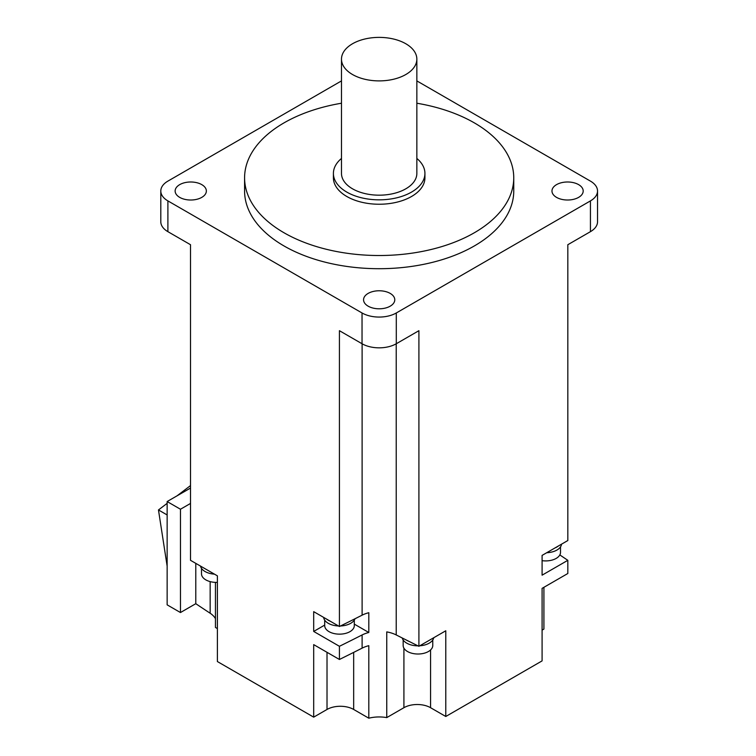 <?xml version="1.0" encoding="UTF-8"?>
<svg xmlns="http://www.w3.org/2000/svg" width="756" height="756" viewBox="0 0 756 756"><rect width="100%" height="100%" fill="white"/><g stroke="black" fill="none" stroke-linecap="round" stroke-linejoin="round"><path stroke-width="1.13" d="M416.849 80.901L590.436 181.119A24.23 13.986 180 0 1 597.533 191.003A24.23 13.986 180 0 1 590.436 200.898L590.436 231.667A24.23 13.986 0 0 0 597.533 221.773L597.533 191.003M590.436 231.667L567.822 244.717L567.822 540.54L558.523 545.908A15.885 9.166 180 0 1 555.074 547.902L542.09 555.395L542.09 575.174L567.822 560.319L567.822 573.502L542.09 588.357L542.09 660.886L445.785 716.49L445.785 630.778L418.909 646.295L418.909 330.693L396.295 343.744L396.295 312.975L590.436 200.898M396.295 312.975A24.23 13.986 180 0 1 362.039 312.975L167.898 200.898A24.23 13.986 180 0 1 160.801 191.003A24.23 13.986 180 0 1 167.898 181.119L341.485 80.901M578.623 184.634A15.611 9.015 0 0 0 561.613 182.678A15.611 9.015 0 0 0 551.975 191.003A15.611 9.015 0 0 0 556.548 197.382A15.611 9.015 0 0 0 573.558 199.329A15.611 9.015 0 0 0 583.197 191.003A15.611 9.015 0 0 0 578.623 184.634M201.786 184.634A15.611 9.015 0 0 0 184.776 182.678A15.611 9.015 0 0 0 175.137 191.003A15.611 9.015 0 0 0 179.711 197.382A15.611 9.015 0 0 0 196.721 199.329A15.611 9.015 0 0 0 206.36 191.003A15.611 9.015 0 0 0 201.786 184.634M390.209 293.413A15.611 9.015 0 0 0 373.19 291.457A15.611 9.015 0 0 0 363.56 299.782A15.611 9.015 0 0 0 368.134 306.161A15.611 9.015 0 0 0 385.144 308.117A15.611 9.015 0 0 0 394.783 299.782A15.611 9.015 0 0 0 390.209 293.413M244.585 177.821L244.585 191.003A134.587 77.698 0 0 0 327.669 262.795A134.587 77.698 0 0 0 474.333 245.946A134.587 77.698 0 0 0 513.749 191.003L513.749 177.821A134.587 77.698 180 0 1 474.333 232.763A134.587 77.698 180 0 1 327.669 249.603A134.587 77.698 180 0 1 244.585 177.821A134.587 77.698 180 0 1 284.001 122.878A134.587 77.698 180 0 1 341.485 103.222M567.822 244.717L567.822 514.43M396.295 343.744A24.23 13.986 0 0 1 362.039 343.744L339.425 330.693L339.425 626.507L313.693 611.651L313.693 631.44L339.425 646.295L339.425 659.478A2045.679 1181.061 0 0 0 362.115 648.138A25.836 14.922 180 0 1 368.805 645.671L368.805 718.2L353.666 709.459L353.666 652.4M339.425 626.507A2045.679 1181.061 0 0 0 362.115 615.167A25.836 14.922 180 0 1 368.805 612.71L368.805 632.488L354.299 624.106M546.711 552.721A15.885 9.166 0 0 0 561.547 544.159M555.074 547.902L558.523 545.908M543.914 587.308L543.914 629.068L542.09 630.117M327.017 652.315L327.017 709.459A18.843 10.877 180 0 1 353.666 709.459M368.805 718.2A25.836 14.922 180 0 1 386.751 717.605L403.912 707.701A18.843 10.877 180 0 1 430.561 707.701L445.785 716.49M215.451 618.71A25.836 14.922 180 0 0 210.159 613.239A2045.679 1181.061 0 0 1 195.785 603.694L180.467 612.54L167.142 604.847L167.142 501.549L180.467 509.242L190.512 503.439M217.388 628.576L215.451 627.461L215.451 582.375M327.017 709.459L313.693 717.151L217.388 661.547L217.388 575.836L190.512 560.319L190.512 244.717L167.898 231.667A24.23 13.986 0 0 1 160.801 221.773L160.801 191.003M339.425 659.478L313.693 644.622L313.693 717.151M330.126 621.139A15.885 9.166 180 0 1 328.265 620.222A15.885 9.166 180 0 1 326.677 619.155M323.644 617.397A15.885 9.166 0 0 0 328.265 623.294A15.885 9.166 0 0 0 338.48 625.968M340.531 625.968A15.885 9.166 0 0 0 355.018 618.748M324.693 620.137L324.693 625.609A14.808 8.543 0 0 0 329.03 631.647A14.808 8.543 0 0 0 345.161 633.5A14.808 8.543 0 0 0 354.299 625.609L354.299 620.137M324.693 625.089L313.693 631.44M386.751 717.605L386.751 631.893A25.836 14.922 180 0 1 396.229 634.945A2045.679 1181.061 0 0 0 418.909 646.295M368.805 632.488A25.836 14.922 0 0 0 362.115 634.945A2045.679 1181.061 180 0 1 339.425 646.295M406.123 639.935A16.15 9.327 0 0 0 406.548 640.19A16.15 9.327 0 0 0 408.788 641.268M402.249 637.998A15.885 9.166 0 0 0 406.737 643.158A15.885 9.166 0 0 0 418.011 645.841M419.788 645.785A15.885 9.166 0 0 0 433.746 637.724M403.165 639.992L403.165 645.463A14.808 8.543 0 0 0 407.503 651.511A14.808 8.543 0 0 0 423.634 653.364A14.808 8.543 0 0 0 432.772 645.463L432.772 639.992M200.529 566.102A15.885 9.166 0 0 0 205.074 571.527A15.885 9.166 0 0 0 214.487 574.154M201.502 568.37L201.502 573.842A14.808 8.543 0 0 0 205.84 579.88A14.808 8.543 0 0 0 217.388 582.366M190.512 244.717L190.512 494.651M190.512 488.055L167.142 501.549M195.785 603.694L195.785 563.362M180.467 509.242L180.467 612.54M167.142 514.959L158.467 509.95L167.142 566.112M190.512 485.588L177.036 495.841M167.142 503.354L158.467 509.95M559.818 554.932A2045.679 1181.061 180 0 1 567.822 560.319M542.09 560.659A14.808 8.543 0 0 0 560.508 552.362L560.508 546.89M416.849 103.222A134.587 77.698 180 0 1 513.749 177.821M333.405 173.426L333.405 177.821A45.757 26.422 0 0 0 346.815 196.494A45.757 26.422 0 0 0 396.683 202.23A45.757 26.422 0 0 0 424.929 177.821L424.929 173.426A45.757 26.422 180 0 1 396.683 197.826A45.757 26.422 180 0 1 346.815 192.1A45.757 26.422 180 0 1 333.405 173.426A45.757 26.422 180 0 1 341.485 158.439M416.849 158.439A45.757 26.422 180 0 1 424.929 173.426M341.485 59.138L341.485 173.426A37.687 21.754 0 0 0 352.523 188.811A37.687 21.754 0 0 0 393.592 193.527A37.687 21.754 0 0 0 416.849 173.426L416.849 59.138A37.687 21.754 180 0 1 393.592 79.238A37.687 21.754 180 0 1 352.523 74.523A37.687 21.754 180 0 1 341.485 59.138A37.687 21.754 180 0 1 364.751 39.038A37.687 21.754 180 0 1 405.811 43.753A37.687 21.754 180 0 1 416.849 59.138M167.898 200.898L167.898 231.667M362.039 343.744L362.039 312.975M396.229 634.945L396.229 343.791M362.115 648.138L362.115 634.945M362.115 343.791L362.115 615.167M430.561 649.962L430.561 707.701M403.912 648.147L403.912 707.701M210.159 613.239L210.159 581.619"/></g></svg>
